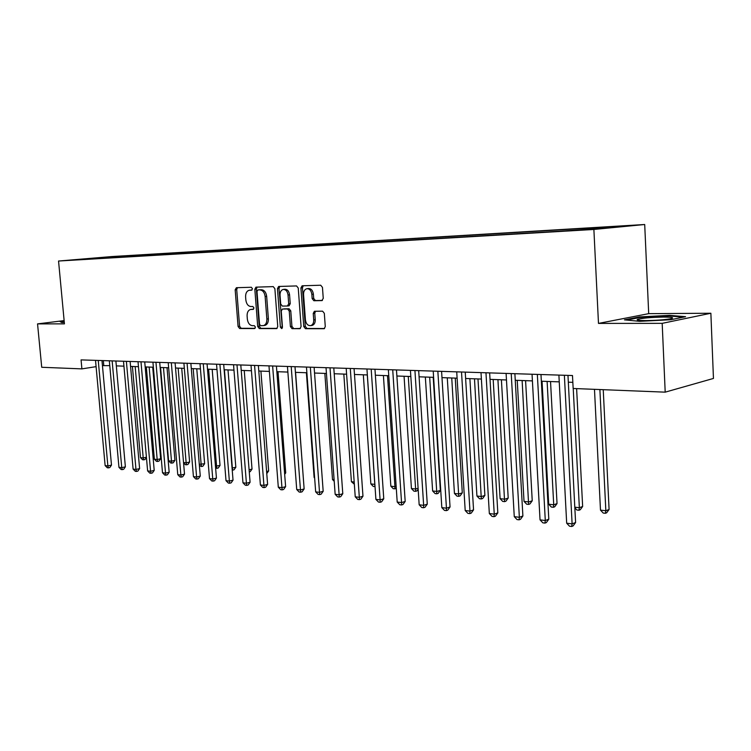 <?xml version="1.0" encoding="UTF-8"?>
<svg xmlns="http://www.w3.org/2000/svg" width="751" height="751" viewBox="0 0 751 751"><rect width="100%" height="100%" fill="white"/><g stroke="black" fill="none" stroke-linecap="round" stroke-linejoin="round"><path stroke-width="1.13" d="M252.449 288.694L251.341 287.267L236.396 287.708L235.176 289.792L238.076 326.478L239.625 328.516L254.561 328.553L255.443 327.117L254.336 325.681L252.383 325.671C249.604 325.277 247.924 323.09 247.342 319.119L247.107 316.04C247.013 312.472 248.149 310.285 250.496 309.487L253.2 309.374L253.951 307.938L252.843 306.502L250.89 306.53C248.112 306.173 246.431 304.005 245.849 300.015L245.605 296.936C245.53 293.247 246.713 291.022 249.154 290.271L251.669 290.158L252.449 288.694M623.255 225.929L611.239 226.821L623.255 225.929M321.822 300.607L323.249 298.4L322.461 287.37L320.715 285.23L302.127 285.784L300.916 287.962L303.761 326.563L305.46 328.703L324.179 328.713L325.277 326.591L324.319 313.327L322.583 311.167L314.387 311.28L313.242 313.42L313.721 319.954C313.777 322.93 312.801 324.817 310.783 325.605C307.891 325.859 306.108 323.981 305.432 319.982L303.564 294.523C303.507 291.35 304.587 289.407 306.774 288.713C309.543 288.628 311.243 290.506 311.853 294.336L312.163 298.616L313.88 300.747L322.085 300.578M598.481 323.409L662.185 323.352L665.198 392.153L713.45 378.448L710.868 313.242L648.695 313.655L644.705 224.511L593.881 229.459L598.481 323.409L648.695 313.655M64.135 320.602L37.55 323.888L64.436 323.869L58.55 261.029L593.881 229.459M37.55 323.888L41.718 367.277L81.897 368.882L96.09 366.648M665.198 392.153L573.154 388.483L572.487 375.528L81.07 359.898L81.897 368.882M274.875 288.694L273.242 286.619L255.95 287.145L254.824 289.248L257.715 326.507L259.302 328.572L276.697 328.591L277.748 326.535L274.875 288.694M278.762 286.46L296.551 285.934L298.241 288.037L301.085 326.563L300.015 328.647M299.715 328.694L292.064 328.666L290.402 326.544L289.248 311.083L287.586 308.98L282.357 309.065L281.25 311.167L282.451 327.164L281.719 328.609L280.376 327.164L277.466 288.619L278.63 286.478M107.036 257.142L119.174 256.241L107.036 257.142M644.705 224.511L112.049 256.542L58.55 261.029M93.537 258.785L560.762 231.158L600.002 228.511L621.237 226.455L599.148 227.478L124.281 255.969L115.692 256.692L115.147 257.499M93.331 258.569L115.692 256.692M662.185 323.352L710.868 313.242M102.446 365.643L109.777 365.653M116.321 365.887L123.943 366.159M130.571 366.404L138.466 366.685M145.178 366.929L153.364 367.22M160.16 367.464L168.646 367.774M175.527 368.028L184.333 368.337M191.308 368.591L200.442 368.919M207.501 369.173L216.983 369.52M224.136 369.774L233.974 370.13M241.221 370.393L251.444 370.759M258.785 371.022L269.402 371.407M276.847 371.679L287.868 372.074M295.425 372.346L306.877 372.759M314.538 373.04L326.45 373.463M334.214 373.745L346.596 374.195M354.481 374.477L367.361 374.946M375.359 375.228L388.765 375.716M396.885 376.007L410.835 376.514M419.077 376.805L433.609 377.331M441.973 377.631L457.115 378.175M465.62 378.485L481.391 379.058M490.027 379.368L506.474 379.959M515.261 380.278L532.412 380.898M541.34 381.217L559.251 381.865M568.319 382.193L572.835 382.353M103.338 360.611L103.779 365.437M124.375 256.955L124.281 255.969M590.586 229.074L590.953 228.266M101 258.344L101.085 257.565M64.173 321.034L60.005 321.55L61.76 322.526L64.304 322.386M685.579 316.697L669.498 315.345L639.495 316.913L624.438 319.86L639.692 321.325L670.859 319.719L685.579 316.697M639.523 317.56L639.495 316.913M669.526 315.993L669.498 315.345M251.979 290.017L249.52 290.224M250.994 309.421L253.538 309.205M237.447 287.68L236.706 289.614L239.597 326.263L241.146 328.29L255.077 328.328M257.133 287.098L256.354 289.069L259.236 326.281L260.822 328.347L277.091 328.394M259.32 289.83L257.79 290.008L257.002 291.482L259.536 324.235L260.653 325.681L263.526 325.587C265.835 324.732 266.943 322.545 266.858 319.025L265.131 296.504C264.53 292.458 262.822 290.271 259.987 289.942L259.302 289.83M264.399 325.455L265.047 325.361C267.356 324.507 268.464 322.32 268.379 318.809L266.858 319.025M259.433 289.811L261.517 289.755C264.352 290.083 266.061 292.27 266.661 296.316L268.379 318.809M300.4 328.459L292.064 328.666M283.85 308.868L289.107 308.774L290.768 310.867L291.923 326.319L293.585 328.44M279.804 286.431L278.996 288.431L282.329 328.027M288.037 294.993C287.445 291.247 285.812 289.398 283.155 289.454C281.024 290.121 279.982 292.026 280.039 295.171L280.705 303.995L282.348 306.079L287.361 306.004L288.703 303.864L288.037 294.993L289.567 294.796C288.975 291.059 287.342 289.219 284.685 289.266L283.531 289.407M289.107 305.779L287.577 305.986L289.107 305.779L290.233 303.657L288.703 303.864M289.567 294.796L290.233 303.657M307.206 288.656L308.304 288.525C311.074 288.45 312.763 290.318 313.383 294.148L313.693 298.419L315.411 300.55L322.432 300.419M311.581 325.483L312.303 325.371C314.322 324.592 315.298 322.705 315.242 319.729L313.721 319.954M315.533 311.243L314.763 313.205L315.242 319.729M303.301 285.737L302.446 287.783L305.291 326.338L306.981 328.478L324.554 328.525M132.411 366.469L140.465 457.612L143.216 457.932L135.171 366.563M146.436 457.462L144.999 459.537L143.619 459.847L142.521 459.715L140.465 457.612M143.619 459.847L143.216 457.932L146.417 457.209M98.25 360.452L107.872 465.93L105.131 465.592L95.518 360.358M101.986 360.564L111.486 465.113L107.872 465.93L108.341 467.882L107.252 467.742L105.131 465.592M111.486 465.113L109.787 467.554L108.341 467.882M146.323 366.967L154.368 459.199L157.184 459.528L160.639 458.73L152.706 367.201M160.639 458.73L158.949 461.142L157.569 461.461L157.184 459.528L149.149 367.07M157.569 461.461L156.443 461.33L154.368 459.199M160.573 367.483L168.599 460.823L171.491 461.161L174.945 460.354L167.032 367.718M174.945 460.354L173.237 462.794L171.857 463.114L171.491 461.161L163.465 367.586M171.857 463.114L170.702 462.982L168.599 460.823M183.535 462.532L186.145 462.832L189.609 462.006L181.714 368.243M189.609 462.006L187.881 464.484L186.492 464.813L186.145 462.832L178.147 368.121M186.492 464.813L185.309 464.672L183.563 462.879M112.143 360.893L121.756 467.666L118.949 467.31L109.336 360.799M115.889 361.006L125.379 466.831L121.756 467.666L122.206 469.638L121.089 469.497L118.949 467.31M125.379 466.831L123.662 469.3L122.206 469.638M126.384 361.344L135.978 469.441L133.105 469.084L123.502 361.25M130.13 361.466L139.611 468.596L135.978 469.441L136.419 471.431L135.264 471.29L133.105 469.084M139.611 468.596L137.865 471.093L136.419 471.431M140.981 361.804L150.566 471.262L147.618 470.896L138.024 361.71M144.736 361.926L154.208 470.398L150.566 471.262L150.979 473.28L149.806 473.13L147.618 470.896M154.208 470.398L152.434 472.933L150.979 473.28M199.287 464.334L204.638 463.714L196.762 368.788M204.638 463.714L202.883 466.211L201.493 466.549L201.165 464.54L193.185 368.657M201.493 466.549L199.381 465.489M155.955 362.282L165.52 473.13L162.498 472.745L152.932 362.189M159.719 362.404L169.172 472.248L165.52 473.13L165.915 475.167L164.713 475.017L162.498 472.745M169.172 472.248L167.379 474.81L165.915 475.167M61.789 322.526L60.587 321.86L64.211 321.419M646.085 320.574C655.632 320.461 663.602 319.888 670.005 318.875C674.98 317.748 672.802 317.157 663.471 317.082C651.155 317.316 642.527 318.077 637.59 319.353C636.041 320.133 638.876 320.546 646.085 320.574M626.719 320.076L639.983 317.476L669.066 315.955L683.307 317.166M215.462 466.174L220.034 465.451L212.186 369.342M220.034 465.451L218.259 467.986L216.87 468.324L216.57 466.305L208.609 369.22M216.87 468.324L215.621 468.183M232.059 468.07L235.833 467.244L228.013 369.914M235.833 467.244L234.021 469.807L232.641 470.154L232.359 468.108L224.427 369.783M249.097 469.816L252.026 469.075L244.244 370.506M252.026 469.075L250.196 471.666L249.266 471.91M266.605 471.487L268.651 470.952L260.907 371.107M268.651 470.952L266.765 473.59M284.591 473.177L285.718 472.886L278.011 371.717M285.718 472.886L284.676 474.35M171.322 362.771L180.869 475.045L177.762 474.651L168.215 362.667M175.096 362.893L184.521 474.144L180.869 475.045L181.244 477.101L179.996 476.951L177.762 474.651M184.521 474.144L182.7 476.744L181.244 477.101M187.083 363.268L196.612 477.007L193.429 476.613L183.901 363.174M190.867 363.39L200.273 476.096L196.612 477.007L196.959 479.091L195.692 478.931L193.429 476.613M200.273 476.096L198.424 478.725L196.959 479.091M203.277 363.784L212.768 479.025L209.51 478.612L200.01 363.681M207.069 363.906L216.438 478.096L212.768 479.025L213.096 481.128L211.791 480.969L209.51 478.612M216.438 478.096L214.561 480.762L213.096 481.128M219.912 364.319L229.365 481.091L226.013 480.678L216.551 364.207M223.704 364.432L233.035 480.152L229.365 481.091L229.665 483.231L228.323 483.062L226.013 480.678M233.035 480.152L231.139 482.846L229.665 483.231M236.997 364.855L246.412 483.222L242.967 482.79L233.542 364.751M240.799 364.977L250.083 482.255L246.412 483.222L246.685 485.381L245.314 485.202L242.967 482.79M250.083 482.255L248.159 484.996L246.685 485.381M303.085 474.904L295.575 372.355M254.57 365.418L263.93 485.409L260.39 484.968L251.012 365.305M258.363 365.54L267.609 484.423L263.93 485.409L264.174 487.596L262.756 487.418L260.39 484.968M267.609 484.423L265.647 487.192L264.174 487.596M306.389 372.74L314.115 477.439L314.603 477.495M314.641 477.983L314.115 477.439M272.632 365.99L281.944 487.652L278.302 487.202L268.971 365.878M276.424 366.113L285.615 486.648L281.944 487.652L282.151 489.868L280.696 489.68L278.302 487.202M285.615 486.648L283.625 489.464L282.151 489.868M324.845 373.407L332.505 479.542L334.111 479.72M334.223 481.325L332.505 479.542M291.21 366.582L300.466 489.971L296.72 489.502L287.445 366.46M295.002 366.704L304.136 488.939L300.466 489.971L300.644 492.205L299.142 492.018L296.72 489.502M304.136 488.939L302.109 491.792L300.644 492.205M343.817 374.092L351.412 481.691L354.19 482.011M354.341 484.245L351.412 481.691M310.332 367.192L319.513 492.346L315.664 491.867L306.464 367.07M314.125 367.314L323.183 491.295L319.513 492.346L319.663 494.609L318.114 494.411L315.664 491.867M323.183 491.295L321.128 494.186L319.663 494.609M363.324 374.796L370.853 483.916L374.805 484.367L367.295 374.937M375.021 486.564L373.256 486.432L370.853 483.916M374.843 486.61L374.871 484.348M330.018 367.821L339.123 494.796L335.153 494.299L326.028 367.69M333.801 367.934L342.785 493.726L339.123 494.796L339.236 497.087L337.64 496.88L335.153 494.299M342.785 493.726L340.701 496.655L339.236 497.087M383.404 375.519L390.849 486.197L394.923 486.657L387.488 375.669M396.303 488.507L393.289 488.751L390.849 486.197M394.913 488.939L394.923 486.657L396.152 486.291M350.285 368.459L359.316 497.312L355.232 496.805L346.183 368.328M354.068 368.581L362.968 496.214L359.316 497.312L359.382 499.631L357.748 499.424L355.232 496.805M362.968 496.214L360.846 499.19L359.382 499.631M404.066 376.27L411.426 488.544L415.622 489.023L408.272 376.42M418.157 489.22L416.946 490.901L415.575 491.332L413.895 491.135L411.426 488.544M415.575 491.332L415.622 489.023L418.1 488.263M425.348 377.03L432.623 490.966L436.932 491.454L440.349 490.384L433.214 377.321M440.349 490.384L438.209 493.36L436.838 493.792L429.685 377.19M436.838 493.792L435.12 493.595L432.623 490.966M447.277 377.828L454.439 493.454L458.889 493.961L462.287 492.863L455.256 378.11M462.287 492.863L460.11 495.885L458.748 496.327L451.745 377.988M458.748 496.327L456.974 496.12L454.439 493.454M469.882 378.635L476.932 496.026L481.513 496.542L484.893 495.425L477.983 378.936M484.893 495.425L482.677 498.486L481.325 498.936L474.482 378.804M481.325 498.936L479.495 498.73L476.932 496.026M493.182 379.48L500.11 498.673L504.832 499.208L508.202 498.063L501.405 379.781M508.202 498.063L505.939 501.17L504.597 501.63L497.932 379.649M504.597 501.63L502.71 501.415L500.11 498.673M517.232 380.344L524.02 501.396L528.892 501.959L532.234 500.776L525.587 380.644M532.234 500.776L529.934 503.94L528.601 504.409L522.133 380.522M528.601 504.409L526.648 504.184L524.02 501.396M542.053 381.245L548.69 504.212L553.722 504.794L557.035 503.583L550.539 381.546M557.035 503.583L554.698 506.794L553.374 507.282L553.722 504.794L547.113 381.424M553.374 507.282L551.356 507.047L548.69 504.212M574.797 507.197L579.359 507.714L582.645 506.484L576.618 388.614M582.645 506.484L580.26 509.741L578.946 510.239L579.359 507.714L573.229 388.483M578.946 510.239L576.871 510.004L574.834 507.836M594.482 389.328L600.481 510.126L605.841 510.736L609.089 509.478L603.241 389.675M609.089 509.478L606.658 512.792L605.362 513.299L605.841 510.736L599.889 389.544M605.362 513.299L603.213 513.046L600.481 510.126M371.182 369.126L380.109 499.903L375.904 499.377L366.948 368.994M374.956 369.248L383.761 498.786L380.109 499.903L380.137 502.259L378.457 502.043L375.904 499.377M383.761 498.786L381.602 501.809L380.137 502.259M392.717 369.811L401.55 502.579L397.204 502.043L388.361 369.67M396.481 369.933L405.183 501.443L401.55 502.579L401.532 504.963L399.795 504.747L397.204 502.043M405.183 501.443L402.987 504.503L401.532 504.963M414.928 370.515L423.648 505.339L419.171 504.785L410.431 370.374M418.683 370.637L427.272 504.174L423.648 505.339L423.583 507.751L421.79 507.526L419.171 504.785M427.272 504.174L425.028 507.282L423.583 507.751M437.852 371.247L446.441 508.183L441.823 507.61L433.214 371.097M441.588 371.36L450.046 506.991L446.441 508.183L446.329 510.633L444.479 510.398L441.823 507.61M450.046 506.991L447.765 510.145L446.329 510.633M461.518 371.998L469.966 511.121L465.198 510.53L456.721 371.848M465.235 372.12L473.552 509.891L469.966 511.121L469.797 513.6L467.892 513.355L465.198 510.53M473.552 509.891L471.234 513.102L469.797 513.6M485.963 372.778L494.252 514.153L489.333 513.534L481.006 372.618M489.652 372.89L497.819 512.895L494.252 514.153L494.027 516.66L492.065 516.416L489.333 513.534M497.819 512.895L495.453 516.153L494.027 516.66M511.224 373.576L519.354 517.289L514.266 516.65L506.099 373.416M514.886 373.698L522.893 515.993L519.354 517.289L519.063 519.833L517.026 519.57L514.266 516.65M522.893 515.993L520.481 519.307L519.063 519.833M537.341 374.411L545.292 520.518L540.035 519.861L532.046 374.242M540.983 374.524L548.803 519.204L545.292 520.518L544.935 523.1L542.832 522.837L540.035 519.861M548.803 519.204L546.343 522.574L544.935 523.1M564.367 375.265L572.112 523.869L566.676 523.194L558.894 375.096M567.972 375.387L575.595 522.518L572.112 523.869L571.689 526.489L569.521 526.207L566.676 523.194M575.595 522.518L573.088 525.944L571.689 526.489M251.144 290.036L249.614 290.224M252.636 309.215L251.116 309.421M241.146 328.29L239.625 328.516M239.597 326.263L238.076 326.478M236.706 289.614L235.176 289.792M260.822 328.347L259.302 328.572M259.236 326.281L257.715 326.507M256.354 289.069L254.824 289.248M266.661 296.316L265.131 296.504M261.517 289.755L259.987 289.942M291.923 326.319L290.402 326.544M290.768 310.867L289.248 311.083M289.107 308.774L287.586 308.98M281.897 326.938L280.376 327.164M278.996 288.431L277.466 288.619M315.411 300.55L313.88 300.747M313.693 298.419L312.163 298.616M313.383 294.148L311.853 294.336M314.763 313.205L313.242 313.42M306.981 328.478L305.46 328.703M305.291 326.338L303.761 326.563M302.446 287.783L300.916 287.962M265.047 325.361L263.526 325.587M312.303 325.371L310.783 325.605M639.505 320.358L637.59 319.353"/></g></svg>
